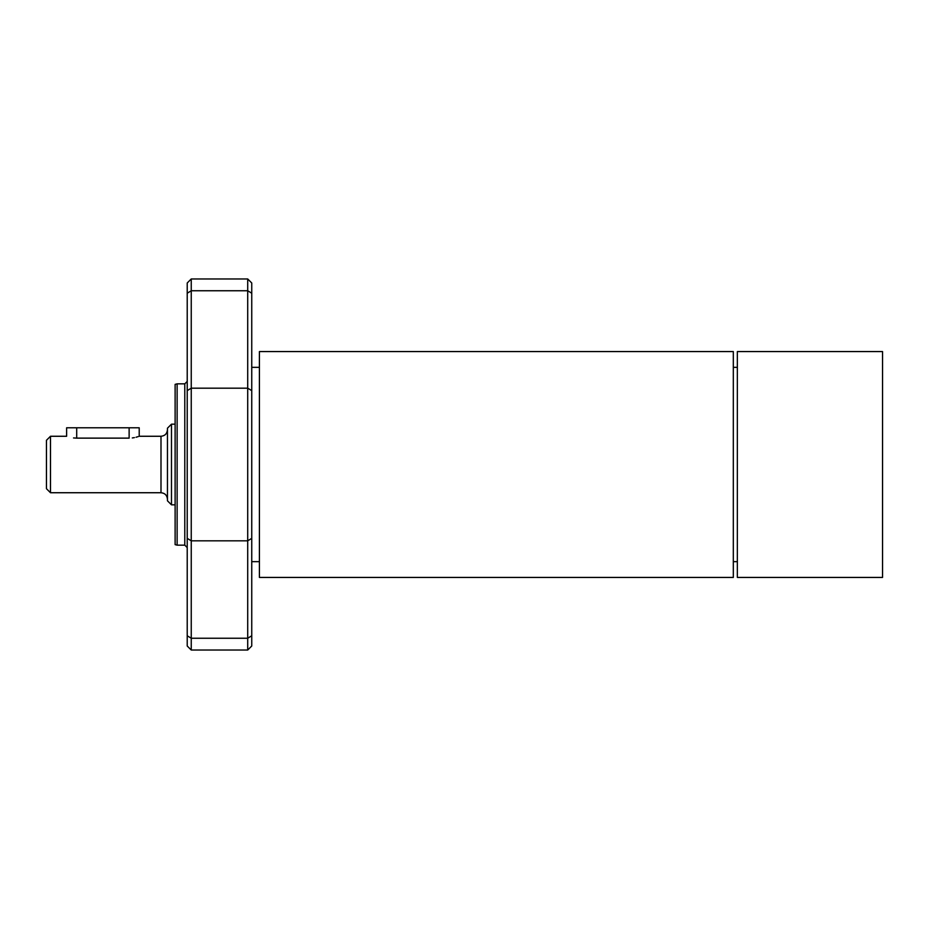 <?xml version="1.0" encoding="UTF-8"?>
<svg xmlns="http://www.w3.org/2000/svg" width="929" height="929" viewBox="0 0 929 929"><rect width="100%" height="100%" fill="white"/><g stroke="black" fill="none" stroke-linecap="round" stroke-linejoin="round"><path stroke-width="1.39" d="M184.79 545.16L177.125 545.16L177.125 383.84L184.79 383.84L184.79 545.16L187.217 547.587M191.246 278.967L187.217 282.997L187.217 646.003L191.246 650.033L191.246 278.967L247.706 278.967L247.706 650.033L191.246 650.033M177.125 383.84L175.117 384.374L175.117 544.626L177.125 545.16M247.706 650.033L251.747 646.003L251.747 282.997L247.706 278.967M259.412 359.453L259.412 577.432L733.318 577.432L733.318 351.568L259.412 351.568L259.412 359.453M737.347 351.568L737.347 577.432L882.55 577.432L882.55 351.568L737.347 351.568M132.313 437.942L134.415 437.605M136.04 437.234L138.177 436.618M160.996 492.73L160.996 436.27L139.211 436.27L139.211 427.793L129.131 427.793L129.131 438.128C142.137 436.096 142.137 436.096 129.131 438.128L76.701 438.128C63.695 436.096 63.695 436.096 76.701 438.128L76.701 427.793L66.621 427.793L66.621 436.27L50.48 436.27L50.48 492.73L160.996 492.73C164.909 493.125 167.057 495.273 167.452 499.187M129.131 427.793L76.701 427.793M73.53 437.942L76.701 438.128M50.48 436.27L46.45 440.3L46.45 488.7L50.48 492.73M171.482 504.83L171.482 424.17L167.452 428.199L167.452 500.801L171.482 504.83L175.117 504.83M251.747 635.784L247.706 638.246L191.246 638.246L187.217 635.784M187.217 293.216L191.246 290.754L247.706 290.754L251.747 293.216M251.747 538.356L247.706 540.817L191.246 540.817L187.217 538.356M187.217 390.644L191.246 388.183L247.706 388.183L251.747 390.644M184.79 383.84L187.217 381.413M251.747 561.662L259.412 561.662M251.747 367.338L259.412 367.338M733.318 561.662L737.347 561.662M733.318 367.338L737.347 367.338M160.996 436.27C164.909 435.875 167.057 433.727 167.452 429.813M171.482 424.17L175.117 424.17"/></g></svg>
